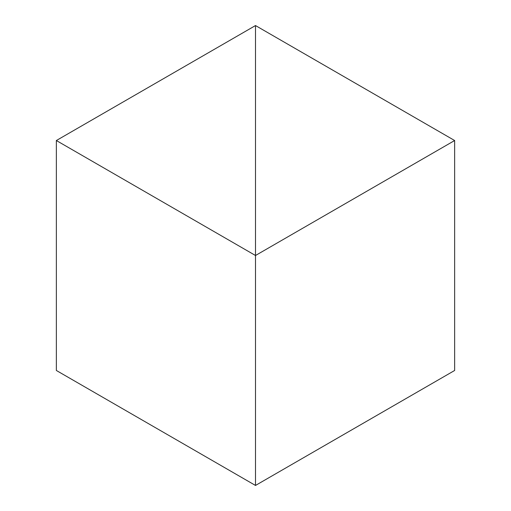 <?xml version="1.0" encoding="UTF-8"?>
<svg xmlns="http://www.w3.org/2000/svg" width="511" height="511" viewBox="0 0 511 511"><rect width="100%" height="100%" fill="white"/><g stroke="black" fill="none" stroke-linecap="round" stroke-linejoin="round"><path stroke-width="0.77" d="M56.357 140.525L255.5 255.5L255.5 25.55L56.357 140.525L56.357 370.475L255.5 485.45L255.5 255.5L255.5 485.45L454.643 370.475L454.643 140.525L255.5 255.5L255.5 25.55L454.643 140.525"/></g></svg>
